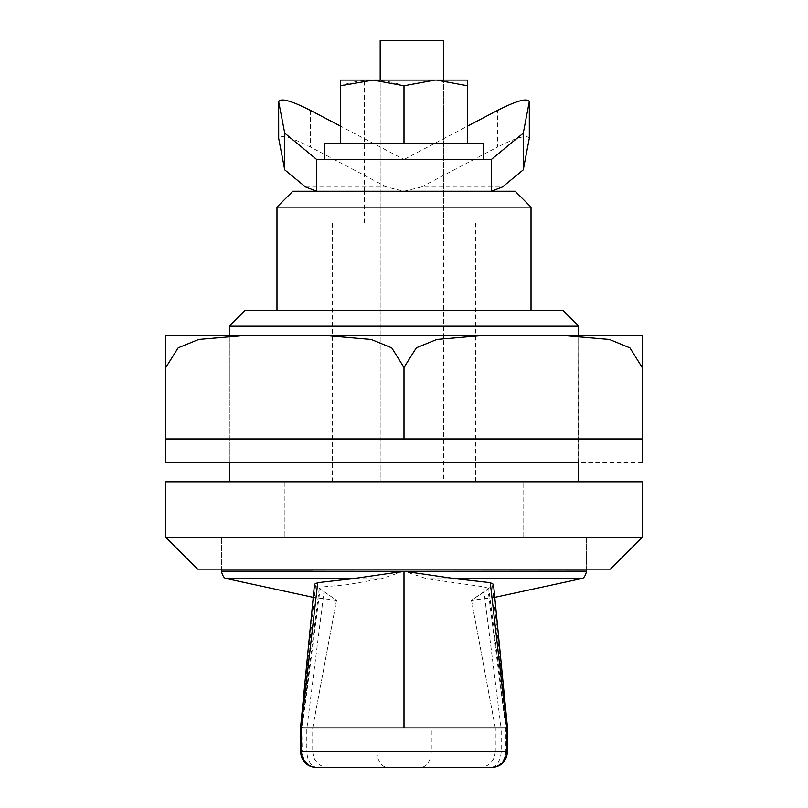 <?xml version="1.0" encoding="UTF-8"?>
<svg xmlns="http://www.w3.org/2000/svg" width="808" height="808" viewBox="0 0 808 808"><rect width="100%" height="100%" fill="white"/><g stroke="black" fill="none" stroke-linecap="round" stroke-linejoin="round"><path stroke-width="0.61" stroke-dasharray="4.04 3.03" d="M317.615 767.6C308.02 766.63 302.737 761.358 301.768 751.763L302.182 751.723C303.162 761.298 308.323 766.59 317.645 767.6C311.11 766.59 307.495 761.298 306.798 751.723L312.706 751.723L312.706 727.907L336.522 600.283L315.554 585.8L300.97 727.907L312.706 727.907L336.522 600.283L319.251 588.335L324.604 586.77L346.864 584.74L381.194 578.76L404 571.135L221.402 571.135M314.524 584.194L315.554 585.8M506.929 751.723L505.818 751.723L505.818 727.907L487.971 589.396L471.478 600.283L495.294 727.907L505.818 727.907L501.202 727.907L501.202 751.723C500.506 761.298 496.89 766.59 490.355 767.6C499.677 766.59 504.838 761.298 505.818 751.723L376.892 751.723L376.892 727.907L306.949 727.907L324.604 586.77M490.385 767.6C499.98 766.63 505.263 761.358 506.232 751.763L495.294 751.723L495.294 727.907L507.03 727.907L507.03 751.723C506.05 761.298 500.909 766.59 491.618 767.6L387.739 767.6C381.194 766.59 377.589 761.298 376.892 751.723L306.798 751.723L306.798 727.907L302.182 727.907L320.029 589.396M319.251 588.335L301.788 727.907L302.182 751.723L301.071 751.723M301.071 727.907L300.97 751.723C301.95 761.298 307.091 766.59 316.382 767.6L328.583 767.6L316.382 767.6M312.706 727.907L302.182 727.907M495.294 727.907L471.478 600.283L492.446 585.8L506.929 727.907M387.739 767.6L420.402 767.6C427.058 766.62 430.684 761.328 431.29 751.723L431.29 727.907L501.051 727.907L483.396 586.77L488.749 588.335L487.971 589.396M380.184 40.4L443.693 40.4L380.184 40.4L380.184 481.8L380.184 80.093M380.184 481.8L443.693 481.8L380.184 481.8M404 481.8L523.079 481.8L404 481.8M495.314 537.37L404 537.37L586.598 537.37L586.598 571.135L404 571.135L426.806 578.76L483.396 586.77M492.446 585.8L493.506 584.346M312.706 537.37L221.402 537.37L221.402 569.125L221.402 537.37M404 537.37L284.921 537.37L404 537.37M324.755 159.479L483.245 159.479L324.755 159.479M364.378 159.479L443.622 159.479L364.378 159.479M483.245 143.602L324.755 143.602M403.97 143.602L340.522 143.602L340.522 85.759C361.721 78.315 382.871 78.315 403.97 85.759L403.97 143.602L467.509 143.602M340.491 143.602L467.499 143.602M467.509 85.759L437.522 80.093L434.048 80.093L403.97 85.759M437.522 80.093L467.509 80.093M467.509 80.79L467.509 82.456M340.491 83.507L340.491 80.093L434.048 80.093M443.622 80.093L364.378 80.093L443.622 80.093M642.168 462.752L248.127 462.752M229.674 462.752L578.326 462.752L229.341 462.752L229.341 335.724L229.341 462.752M578.326 462.752L578.659 335.724L578.659 462.752M165.832 335.724L578.659 335.724M578.326 335.724L229.674 335.724L578.326 335.724M642.168 367.478L629.775 347.773L609.222 339.421L565.883 335.724M480.285 335.724L436.815 339.451L416.272 347.854L404.03 367.478L391.607 347.773L371.054 339.421L327.715 335.724M242.117 335.724L198.647 339.451L178.103 347.854L165.862 367.478L165.862 438.936L524.442 438.936M521.705 438.936L286.295 438.936M404.03 367.478L404.03 438.936M283.558 438.936L642.168 438.936M316.675 191.233L491.325 191.233L316.675 191.233L316.675 159.479L404 159.479L340.491 126.149M305.545 186.981L386.537 186.981L404 191.233L421.463 186.981L502.455 186.981M421.463 186.981L497.597 147.026L497.597 110.363M529.311 138.41C527.493 134.37 516.918 137.249 497.597 147.026M386.537 186.981L310.403 147.026C291.082 137.249 280.507 134.37 278.689 138.41M443.622 191.233L364.378 191.233L443.693 191.233L443.693 80.093L443.693 481.8M364.378 191.233L364.307 80.093M491.325 191.233L491.325 159.479L404 159.479L467.499 126.159M562.479 310.322L245.521 310.322M530.785 310.322L277.215 310.322L530.785 310.322M197.586 569.125L609.777 569.125M221.746 569.125L586.255 569.125L221.746 569.125M221.746 537.37L586.255 537.37L221.746 537.37M285.143 537.37L522.857 537.37L285.143 537.37M285.143 481.8L522.857 481.8L285.143 481.8M332.684 481.8L475.316 481.8L332.684 481.8M641.724 481.8L165.832 481.8M578.326 481.8L229.674 481.8L578.326 481.8M332.684 222.998L475.316 222.998L332.684 222.998M364.378 222.998L443.622 222.998L364.378 222.998M514.938 191.233L293.062 191.233M165.832 537.37L641.724 537.37M229.341 326.2L578.326 326.2M530.785 207.121L277.215 207.121M381.194 578.76L352.288 578.76M455.712 578.76L426.806 578.76M310.403 110.363L310.403 147.026M336.522 600.283L313.171 597.354M506.232 751.723L506.232 727.907L488.749 588.335M495.294 751.713C494.365 761.358 489.072 766.651 479.417 767.6L490.355 767.6M312.706 751.713C313.635 761.358 318.928 766.651 328.583 767.6M301.768 751.723L301.768 727.907M494.829 597.354L471.478 600.283M523.079 537.37L523.079 481.8L523.079 537.37M284.921 481.8L284.921 537.37L284.921 481.8M586.598 537.37L586.598 569.125M443.693 191.233L443.693 222.998M364.307 222.998L364.307 191.233M475.447 222.998L475.447 481.8M332.553 481.8L332.553 222.998"/><path stroke-width="1.21" d="M314.524 584.194L317.726 582.669L352.288 578.76L404 571.276L404 727.907L300.97 727.907L301.071 751.723C302.051 761.298 307.151 766.59 316.382 767.6L491.618 767.6C500.849 766.59 505.949 761.298 506.929 751.723L507.03 751.723M312.706 571.135L221.402 571.135L404 571.276L455.712 578.76L490.274 582.669L506.869 727.907L404 727.907M317.726 582.669L301.131 727.907M300.97 751.723L506.929 751.723L506.869 727.907M387.739 767.6L328.573 767.6M380.184 40.4L443.693 40.4L380.184 40.4L380.184 80.093M507.495 751.723L507.495 727.907L493.506 584.346L490.274 582.669M404 571.276L586.598 571.135M324.755 143.602L483.245 143.602M467.509 82.456L467.509 143.602M467.499 143.602L467.499 85.759L436.633 80.093L467.509 80.093L467.509 80.79M340.522 85.749L340.491 83.507M436.633 80.093L373.144 80.093L404 85.759L404 143.602M404 85.759L434.856 80.093M373.144 80.093L340.491 85.759L340.491 143.602M340.491 85.759L340.491 80.093L371.367 80.093M467.499 85.759L467.509 80.093M562.782 310.322L578.659 326.2L578.659 335.724L642.168 335.724L165.832 335.724L165.832 462.752L559.873 462.752M565.933 335.724L609.384 339.451L629.917 347.864L642.158 367.478L642.168 335.724L642.168 462.752M327.775 335.724L371.226 339.451L391.759 347.864L404 367.478L416.362 347.783L436.896 339.421L480.225 335.724M242.067 335.724L198.748 339.421L178.204 347.783L165.832 367.478L165.832 335.724M165.832 438.936L404 438.936L404 367.478M642.158 367.478L642.158 438.936L404 438.936M491.325 191.233L491.325 159.479L523.271 133.168L529.351 101.333L529.351 137.996L523.271 169.832L502.455 186.981L491.335 191.233M340.491 126.149L310.403 110.363C291.082 100.576 280.507 97.707 278.689 101.747L284.729 133.158L316.675 159.479L491.325 159.479M316.675 159.479L316.675 191.233L305.545 186.981L284.729 169.832L278.689 138.41L278.649 101.333L278.689 138.41M529.311 138.41L529.311 101.747C527.493 97.707 516.918 100.576 497.597 110.363L467.499 126.159M523.271 169.832L523.271 133.168M284.729 133.158L284.729 169.832M245.521 310.322L562.479 310.322M166.276 481.8L642.168 481.8L642.168 537.37L610.414 569.125L198.223 569.125M293.062 191.233L514.938 191.233M642.168 537.37L166.276 537.37M578.659 326.2L229.674 326.2M277.215 207.121L530.785 207.121M221.402 571.115C222.604 576.266 224.513 578.811 227.139 578.76L352.288 578.76M455.712 578.76L580.861 578.76C583.487 578.811 585.396 576.266 586.598 571.125M313.171 597.354L227.119 578.75M314.494 584.346L300.526 727.897L300.505 751.723M491.658 767.6C501.233 766.63 506.505 761.368 507.495 751.793M316.342 767.6C306.767 766.63 301.495 761.368 300.505 751.804M443.693 80.093L443.693 40.4M580.912 578.74L494.829 597.354M221.402 569.125L221.402 571.216M483.386 159.479L483.386 143.602M324.614 143.602L324.614 159.479M197.586 569.125L165.832 537.37L165.832 481.8M229.341 335.724L229.341 326.2L245.218 310.322M229.341 481.8L229.341 462.752M578.659 462.752L578.659 481.8M531.018 310.322L531.018 207.121L515.14 191.233M292.86 191.233L276.982 207.121L276.982 310.322"/></g></svg>
